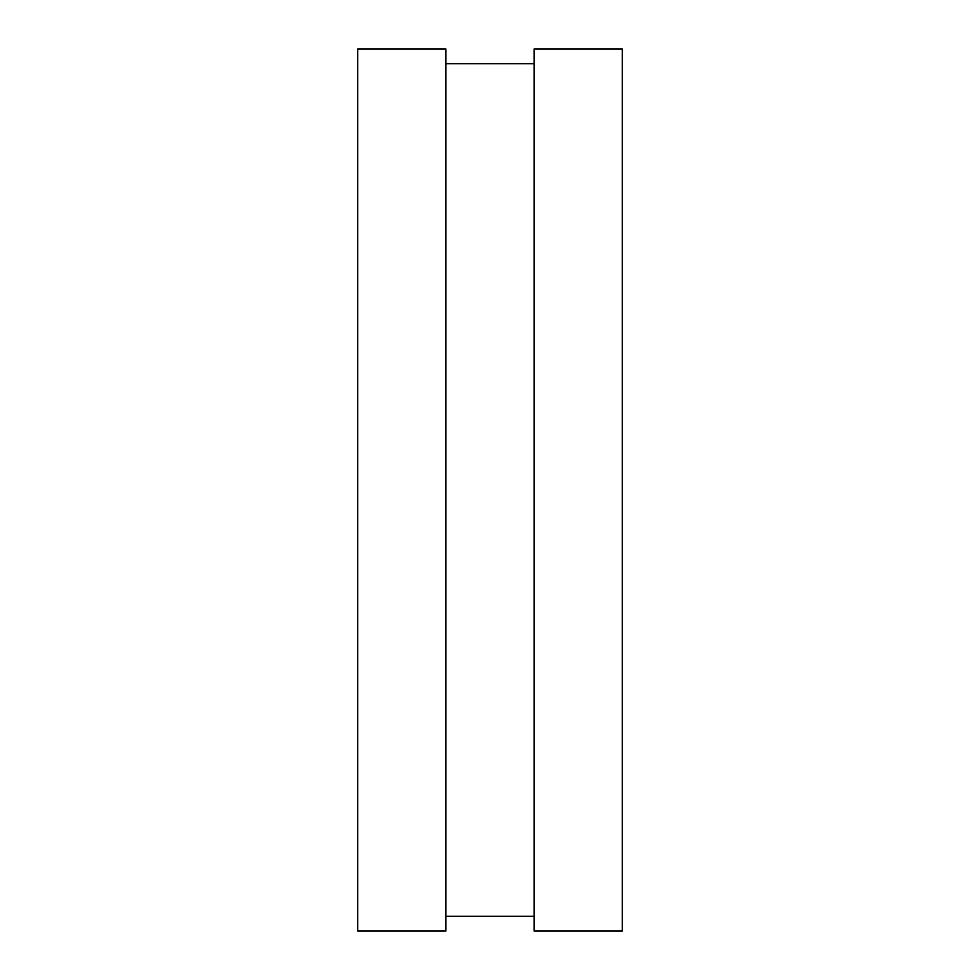 <?xml version="1.0" encoding="UTF-8"?>
<svg xmlns="http://www.w3.org/2000/svg" width="980" height="980" viewBox="0 0 980 980"><rect width="100%" height="100%" fill="white"/><g stroke="black" fill="none" stroke-linecap="round" stroke-linejoin="round"><path stroke-width="1.47" d="M357.7 931L357.7 49L445.9 49L445.9 931L357.7 931L445.9 931M445.9 63.7L534.1 63.7L445.9 63.7M534.1 931L534.1 49L622.3 49L622.3 931L534.1 931L622.3 931M445.9 916.3L534.1 916.3L445.9 916.3M357.7 49L445.9 49M534.1 49L622.3 49"/></g></svg>
